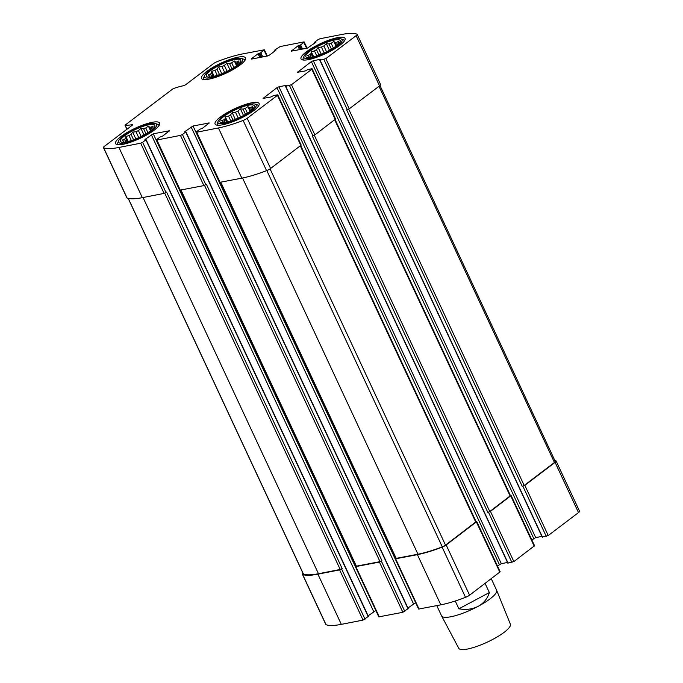 <?xml version="1.0" encoding="UTF-8"?>
<svg xmlns="http://www.w3.org/2000/svg" width="683" height="683" viewBox="0 0 683 683"><rect width="100%" height="100%" fill="white"/><g stroke="black" fill="none" stroke-linecap="round" stroke-linejoin="round"><path stroke-width="1.02" d="M234.841 59.575A18.979 4.388 -25 0 0 212.456 69.29A18.979 4.388 -25 0 0 208.622 77.094A18.979 4.388 -25 0 0 225.381 72.125A18.979 4.388 -25 0 0 239.972 62.477A18.979 4.388 -25 0 0 234.841 59.575M233.868 67.497L231.682 62.819L234.32 60.966L235.644 62.042A16.127 3.731 -25 0 1 237.01 61.999L238.965 60.838L238.734 62.623A16.127 3.731 -25 0 1 238.828 62.785A16.127 3.731 -25 0 1 238.913 63.22L239.349 63.195M231.682 62.819A16.127 3.731 -25 0 0 229.497 63.476L226.876 63.212L224.357 65.448A16.127 3.731 -25 0 0 221.924 66.558L218.628 66.977L216.981 69.188A16.127 3.731 -25 0 0 214.966 70.451L211.781 71.263L211.551 73.047A16.127 3.731 -25 0 0 210.484 74.114L208.178 74.899L209.502 75.975A16.127 3.731 -25 0 0 209.587 76.419A16.127 3.731 -25 0 0 209.681 76.573L208.785 76.931L209.809 77.068M217.262 75.369L214.966 70.451M219.499 74.584L216.981 69.188M224.673 72.449L221.924 66.558M227.089 71.305L224.357 65.448M231.93 68.693L229.497 63.476M237.121 65.201L235.644 62.042M238.119 64.373L237.01 61.999M209.912 77.059L209.681 76.573M210.005 77.051L209.502 75.975M211.747 76.812L210.484 74.114M213.173 76.522L211.551 73.047M334.329 40.058A18.979 4.388 -25 0 0 311.952 49.774A18.979 4.388 -25 0 0 308.11 57.577A18.979 4.388 -25 0 0 324.877 52.608A18.979 4.388 -25 0 0 339.46 42.961A18.979 4.388 -25 0 0 334.329 40.058M333.364 47.981L331.178 43.302L333.816 41.45L335.14 42.525A16.127 3.731 -25 0 1 336.506 42.491L338.461 41.33L338.222 43.114A16.127 3.731 -25 0 1 338.316 43.268A16.127 3.731 -25 0 1 338.401 43.712L338.845 43.678M331.178 43.302A16.127 3.731 -25 0 0 328.984 43.96L326.363 43.703L323.844 45.932A16.127 3.731 -25 0 0 321.42 47.042L318.116 47.468L316.477 49.68A16.127 3.731 -25 0 0 314.462 50.935L311.277 51.746L311.038 53.53A16.127 3.731 -25 0 0 309.98 54.606L307.674 55.391L308.998 56.458A16.127 3.731 -25 0 0 309.083 56.902A16.127 3.731 -25 0 0 309.177 57.056L308.272 57.415L309.305 57.551M316.75 55.852L314.462 50.935M318.995 55.075L316.477 49.68M324.169 52.941L321.42 47.042M326.576 51.797L323.844 45.932M331.417 49.176L328.984 43.96M336.608 45.684L335.14 42.525M337.607 44.856L336.506 42.491M309.399 57.543L309.177 57.056M309.501 57.534L308.998 56.458M311.235 57.304L309.98 54.606M312.66 57.013L311.038 53.53M248.399 105.225A18.979 4.388 -25 0 0 226.013 114.94A18.979 4.388 -25 0 0 222.171 122.744A18.979 4.388 -25 0 0 238.939 117.775A18.979 4.388 -25 0 0 253.53 108.127A18.979 4.388 -25 0 0 248.399 105.225M247.425 113.147L245.24 108.469L247.878 106.616L249.201 107.692A16.127 3.731 -25 0 1 250.567 107.658L252.522 106.497L252.292 108.281A16.127 3.731 -25 0 1 252.386 108.435A16.127 3.731 -25 0 1 252.462 108.879L252.906 108.845M245.24 108.469A16.127 3.731 -25 0 0 243.046 109.126L240.433 108.862L237.906 111.098A16.127 3.731 -25 0 0 235.481 112.208L232.177 112.635L230.538 114.846A16.127 3.731 -25 0 0 228.523 116.101L225.339 116.913L225.1 118.697A16.127 3.731 -25 0 0 224.041 119.764L221.736 120.549L223.059 121.625A16.127 3.731 -25 0 0 223.145 122.069A16.127 3.731 -25 0 0 223.239 122.223L222.342 122.581L223.367 122.718M230.82 121.019L228.523 116.101M233.057 120.242L230.538 114.846M238.23 118.108L235.481 112.208M240.647 116.955L237.906 111.098M245.479 114.343L243.046 109.126M250.678 110.851L249.201 107.692M251.677 110.023L250.567 107.658M223.469 122.709L223.239 122.223M223.563 122.701L223.059 121.625M225.305 122.47L224.041 119.764M226.73 122.172L225.1 118.697M148.903 124.741A18.979 4.388 -25 0 0 126.517 134.457A18.979 4.388 -25 0 0 122.684 142.26A18.979 4.388 -25 0 0 139.452 137.292A18.979 4.388 -25 0 0 154.034 127.644A18.979 4.388 -25 0 0 148.903 124.741M147.929 132.664L145.752 127.977L148.382 126.133L149.714 127.209A16.127 3.731 -25 0 1 151.08 127.166L153.035 126.005L152.796 127.789A16.127 3.731 -25 0 1 152.89 127.952A16.127 3.731 -25 0 1 152.975 128.387L153.41 128.361M145.752 127.977A16.127 3.731 -25 0 0 143.558 128.643L140.937 128.378L138.418 130.615A16.127 3.731 -25 0 0 135.985 131.725L132.69 132.143L131.051 134.355A16.127 3.731 -25 0 0 129.036 135.618L125.843 136.421L125.612 138.214A16.127 3.731 -25 0 0 124.554 139.281L122.248 140.066L123.572 141.142A16.127 3.731 -25 0 0 123.657 141.586A16.127 3.731 -25 0 0 123.751 141.74L122.846 142.098L123.879 142.235M131.324 140.536L129.036 135.618M133.561 139.75L131.051 134.355M138.743 137.616L135.985 131.725M141.15 136.472L138.418 130.615M145.991 133.859L143.558 128.643M151.182 130.368L149.714 127.209M152.181 129.539L151.08 127.166M123.973 142.226L123.751 141.74M124.075 142.218L123.572 141.142M125.809 141.979L124.554 139.281M127.234 141.688L125.612 138.214M476.042 521.599L476.76 521.59L500.169 571.791L469.571 595.183A4.747 1.093 155 0 1 465.533 597.343A56.928 13.156 155 0 1 440.808 604.848L418.611 609.065L395.201 558.865L395.705 558.301M415.708 602.841L193.05 125.996L209.237 122.966L202.578 128.199L199.837 129.249L196.559 131.734L196.226 132.169L196.704 132.212L218.432 127.952A56.928 13.156 155 0 0 243.148 120.447A4.747 1.093 155 0 0 247.186 118.287L277.46 95.33L277.785 94.894L277.315 94.852L273.516 95.594L270.886 97.003L263.083 98.395L276.982 87.672L278.937 86.775L286.271 85.341L285.733 86.34L291.479 84.701L311.832 69.265L312.165 68.829L311.687 68.787L307.896 69.529L305.267 70.938L297.464 72.33L311.354 61.607L313.309 60.71L320.643 59.276L320.105 60.266L325.851 58.636L356.125 35.678A4.747 1.093 155 0 0 357.149 34.321A4.747 1.093 155 0 0 356.953 34.15A56.928 13.156 155 0 0 341.679 34.492L319.951 38.752L317.996 39.64L314.718 42.133L315.648 42.457L307.359 48.151L291.18 51.182L297.839 45.949L300.58 44.899L303.858 42.414L304.191 41.979L303.713 41.936L280.15 46.555L274.925 49.936L275.847 50.26L269.52 55.058L267.565 55.955L251.856 59.037L251.387 58.994L251.711 58.55L258.046 53.752L260.786 52.711L264.389 49.782L242.192 54A56.928 13.156 155 0 0 217.467 61.504A4.747 1.093 155 0 0 213.429 63.664L185.537 84.82L183.582 85.708A31.316 7.231 155 0 0 173.158 88.67L125.066 125.134A31.316 7.231 155 0 0 132.246 124.639L132.724 124.682L132.391 125.117L104.499 146.273A4.747 1.093 155 0 0 103.466 147.639A4.747 1.093 155 0 0 103.671 147.801A56.928 13.156 155 0 0 118.936 147.46L140.672 143.199L142.619 142.312L145.897 139.827L144.975 139.494L153.257 133.8L169.435 130.769L162.776 136.002L160.035 137.052L156.757 139.537L156.433 139.972L156.902 140.015L180.466 135.396L182.421 134.508L185.699 132.015L184.769 131.691L193.05 125.996M407.922 608.007L415.435 602.893M408.007 608.673L402.85 612.292L378.809 616.869L355.408 566.668L355.903 566.105M375.906 610.645L153.257 133.8M368.12 615.81L375.641 610.696M368.214 616.476L363.049 620.096L341.321 624.356A56.928 13.156 155 0 1 326.047 624.697A4.747 1.093 155 0 1 325.851 624.535L302.441 574.335A4.747 1.093 155 0 1 303.021 573.336M554.835 460.504A56.928 13.156 155 0 1 555.919 460.846A4.747 1.093 155 0 1 556.124 461.016L579.534 511.217A4.747 1.093 155 0 1 578.501 512.574L548.236 535.532L542.387 536.949M541.901 536.394L535.694 537.606L313.309 60.71M531.844 539.937L535.694 537.606M510.423 495.525L511.132 495.525L534.541 545.726L513.864 561.597L508.007 563.014M507.529 562.459L501.313 563.671L278.937 86.775M497.472 566.002L501.313 563.671M277.785 94.894L301.194 145.095L270.596 168.488A4.747 1.093 155 0 1 266.558 170.648A56.928 13.156 155 0 1 241.842 178.152L219.636 182.37L196.226 132.169M404.797 611.405L381.387 561.204L381.959 560.769L206.394 184.273L203.876 185.597L179.842 190.173L156.433 139.972M365.004 619.208L341.594 569.007L342.157 568.58L166.592 192.077L164.082 193.4L142.346 197.66A56.928 13.156 155 0 1 127.081 198.002A4.747 1.093 155 0 1 126.876 197.831L103.466 147.639M357.149 34.321L380.559 84.513A4.747 1.093 155 0 1 379.535 85.879L349.261 108.836L346.657 109.852L522.222 486.347L524.826 485.331L555.091 462.374A4.747 1.093 155 0 0 556.124 461.016M312.165 68.829L335.566 119.03L314.889 134.901L312.285 135.917L487.841 512.412L490.454 511.396L511.132 495.525M476.76 521.59L446.161 544.983A4.747 1.093 155 0 1 442.123 547.143A56.928 13.156 155 0 1 417.407 554.647L395.201 558.865M381.387 561.204L379.441 562.092L355.408 566.668M341.594 569.007L339.639 569.895L317.911 574.164A56.928 13.156 155 0 1 302.646 574.497A4.747 1.093 155 0 1 302.441 574.335M209.058 79.126A24.289 5.609 155 0 1 201.519 78.417A24.289 5.609 155 0 1 213.25 67.182A24.289 5.609 155 0 1 238.008 57.176A24.289 5.609 155 0 1 245.547 57.884A24.289 5.609 155 0 1 233.817 69.12A24.289 5.609 155 0 1 209.058 79.126M308.554 59.609A24.289 5.609 155 0 1 301.007 58.9A24.289 5.609 155 0 1 312.746 47.665A24.289 5.609 155 0 1 337.496 37.659A24.289 5.609 155 0 1 345.035 38.368A24.289 5.609 155 0 1 333.304 49.603A24.289 5.609 155 0 1 308.554 59.609M222.615 124.776A24.289 5.609 155 0 1 215.077 124.067A24.289 5.609 155 0 1 226.807 112.832A24.289 5.609 155 0 1 251.557 102.826A24.289 5.609 155 0 1 259.105 103.534A24.289 5.609 155 0 1 247.366 114.77A24.289 5.609 155 0 1 222.615 124.776M123.119 144.292A24.289 5.609 155 0 1 115.581 143.584A24.289 5.609 155 0 1 127.32 132.348A24.289 5.609 155 0 1 152.07 122.342A24.289 5.609 155 0 1 159.609 123.051A24.289 5.609 155 0 1 147.878 134.286A24.289 5.609 155 0 1 123.119 144.292M300.733 145.633L476.102 521.718L445.504 545.111A3.799 0.879 155 0 1 442.277 546.835A55.98 12.934 155 0 1 417.97 554.22L395.764 558.438L220.396 182.352M335.105 119.568L510.474 495.653L489.796 511.524L487.841 512.412M379.979 85.512L555.262 461.418A3.799 0.879 155 0 1 554.442 462.502L524.168 485.459L522.222 486.347M342.157 568.58L340.211 569.468L318.474 573.729A55.98 12.934 155 0 1 303.465 574.062A3.799 0.879 155 0 1 303.303 573.933L128.165 198.343M381.959 560.769L380.004 561.665L355.971 566.241L180.602 190.164M118.56 140.911A21.062 4.866 -25 0 0 139.656 137.727A21.062 4.866 -25 0 0 155.656 123.623A21.062 4.866 -25 0 0 150.149 123.802A21.062 4.866 -25 0 0 130.777 131.298A21.062 4.866 -25 0 0 118.56 140.911L117.817 142.798A22.582 5.216 -25 0 0 117.758 144.198A22.582 5.216 -25 0 0 118.244 144.753M158.798 125.843A22.582 5.216 -25 0 0 158.687 125.109A22.582 5.216 -25 0 0 157.577 124.263L155.656 123.623M218.056 121.403A21.062 4.866 -25 0 0 239.144 118.21A21.062 4.866 -25 0 0 255.143 104.106A21.062 4.866 -25 0 0 249.636 104.286A21.062 4.866 -25 0 0 230.273 111.781A21.062 4.866 -25 0 0 218.056 121.403L217.305 123.29A22.582 5.216 -25 0 0 217.245 124.682A22.582 5.216 -25 0 0 217.732 125.237M258.285 106.326A22.582 5.216 -25 0 0 258.183 105.6A22.582 5.216 -25 0 0 257.073 104.747L255.143 104.106M303.995 56.237A21.062 4.866 -25 0 0 325.082 53.052A21.062 4.866 -25 0 0 341.082 38.94A21.062 4.866 -25 0 0 335.575 39.119A21.062 4.866 -25 0 0 316.203 46.615A21.062 4.866 -25 0 0 303.995 56.237L303.243 58.123A22.582 5.216 -25 0 0 303.184 59.515A22.582 5.216 -25 0 0 303.67 60.07M344.223 41.159A22.582 5.216 -25 0 0 344.112 40.434A22.582 5.216 -25 0 0 343.003 39.58L341.082 38.94M204.499 75.753A21.062 4.866 -25 0 0 225.586 72.56A21.062 4.866 -25 0 0 241.586 58.456A21.062 4.866 -25 0 0 236.079 58.636A21.062 4.866 -25 0 0 216.716 66.131A21.062 4.866 -25 0 0 204.499 75.753L203.747 77.64A22.582 5.216 -25 0 0 203.688 79.032A22.582 5.216 -25 0 0 204.174 79.587M244.736 60.676A22.582 5.216 -25 0 0 244.625 59.942A22.582 5.216 -25 0 0 243.515 59.097L241.586 58.456M150.576 130.829L148.382 126.133M144.019 134.978L140.937 128.378M135.823 138.871L132.69 132.143M128.191 141.458L125.843 136.421M250.072 111.32L247.878 106.616M243.507 115.47L240.433 108.862M235.319 119.363L232.177 112.635M227.687 121.941L225.339 116.913M336.002 46.154L333.816 41.45M329.445 50.303L326.363 43.703M321.258 54.196L318.116 47.468M313.617 56.774L311.277 51.746M236.514 65.662L234.32 60.966M229.949 69.811L226.876 63.212M221.762 73.704L218.628 66.977M214.129 76.291L211.781 71.263M455.245 600.997L458.882 608.801C466.113 610.064 472.542 609.236 478.168 606.316L478.168 606.316C483.718 603.277 487.449 598.692 489.361 592.554L485.101 583.402M436.796 605.633L441.56 615.844A30.359 7.018 -25 0 0 441.594 615.921A30.359 7.018 -25 0 0 478.168 606.316L478.168 606.316A30.359 7.018 -25 0 0 496.626 590.257A30.359 7.018 -25 0 0 496.592 590.18L491.256 578.732M441.594 615.921L458.737 648.252A28.49 6.582 -25 0 0 487.312 642.114A28.49 6.582 -25 0 0 510.38 624.177L496.626 590.257M458.882 608.801L489.361 592.554M300.87 145.53L277.46 95.33M270.596 168.488L247.186 118.287M266.558 170.648L243.148 120.447M241.842 178.152L218.432 127.952M220.105 182.412L196.704 132.212M205.831 184.7L182.421 134.508M203.876 185.597L180.466 135.396M180.312 190.216L156.902 140.015M166.029 192.512L142.619 142.312M164.082 193.4L140.672 143.199M142.346 197.66L118.936 147.46M127.081 198.002L103.671 147.801M132.451 125.074L132.246 124.639M126.97 129.232L125.066 125.134M266.805 56.1L264.065 50.218M306.599 48.297L303.858 42.414M379.535 85.879L356.125 35.678M349.261 108.836L325.851 58.636M347.314 109.724L323.904 59.523M335.242 119.465L311.832 69.265M314.889 134.901L291.479 84.701M312.934 135.789L289.524 85.588M499.836 572.226L476.427 522.025M469.571 595.183L446.161 544.983M465.533 597.343L442.123 547.143M440.808 604.848L417.407 554.647M419.08 609.108L395.67 558.907M208.964 123.35L208.759 122.914M413.48 603.789L191.103 126.893M408.075 608.912L185.699 132.015M402.85 612.292L379.441 562.092M379.287 616.911L355.877 566.711M169.171 131.153L168.966 130.726M373.686 611.592L151.302 134.696M368.282 616.723L145.897 139.827M363.049 620.096L339.639 569.895M341.321 624.356L317.911 574.164M326.047 624.697L302.646 574.497M262.742 56.902L260.786 52.711M261.657 57.116L259.805 53.154M260.872 57.27L259.019 53.308M259.788 57.483L258.046 53.752M251.933 59.02L251.711 58.55M275.249 50.721L274.993 50.175M302.535 49.091L300.58 44.899M301.451 49.304L299.606 45.351M300.665 49.458L298.821 45.505M299.581 49.671L297.839 45.949M291.726 51.216L291.513 50.747M315.042 42.909L314.786 42.372M578.501 512.574L555.091 462.374M548.236 535.532L524.826 485.331M546.28 536.42L522.871 486.219M542.481 537.162L320.105 60.266M533.739 538.503L311.354 61.607M298.01 72.355L297.788 71.894M534.208 546.161L510.807 495.96M513.864 561.597L490.454 511.396M511.909 562.485L488.499 512.284M508.109 563.227L285.733 86.34M499.367 564.568L276.982 87.672M263.629 98.429L263.416 97.959M396.234 558.481L220.805 182.276M417.97 554.22L242.542 178.007M442.277 546.835L266.805 170.545M445.504 545.111L270.058 168.863M475.778 522.154L300.341 145.931M489.796 511.524L314.334 135.251M510.15 496.089L334.713 119.867M524.168 485.459L348.714 109.178M554.442 462.502L379.005 86.28M303.465 574.062L128.276 198.369M318.474 573.729L143.046 197.524M340.211 569.468L164.748 193.195M356.441 566.284L181.012 190.079M380.004 561.665L204.541 185.392M126.901 129.283L124.938 125.066M267.292 56.006L264.389 49.782M307.094 48.203L304.191 41.979M408.246 608.698L185.861 131.802M368.444 616.501L146.068 139.605M275.078 50.841L274.754 50.149M314.88 43.038L314.556 42.346M542.251 537.145L319.866 60.249M507.879 563.21L285.494 86.314M158.934 125.646L158.687 125.109M118.005 144.736L117.758 144.198M258.43 106.13L258.183 105.6M217.493 125.22L217.245 124.682M344.36 40.963L344.112 40.434M303.431 60.053L303.184 59.515M244.873 60.48L244.625 59.942M203.935 79.57L203.688 79.032"/></g></svg>
